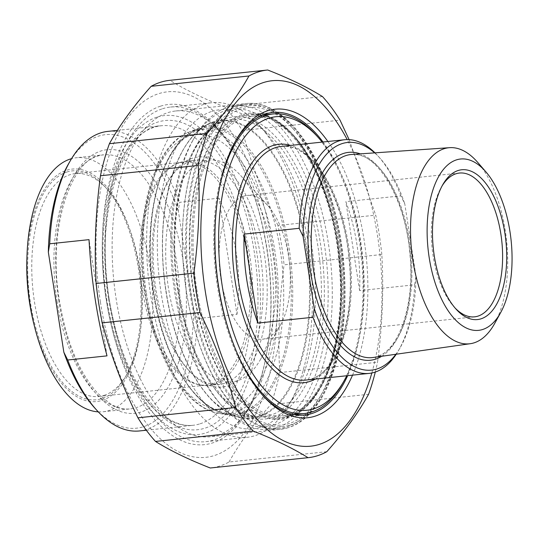 <?xml version="1.0" encoding="UTF-8"?>
<svg xmlns="http://www.w3.org/2000/svg" width="538" height="538" viewBox="0 0 538 538"><rect width="100%" height="100%" fill="white"/><g stroke="black" fill="none" stroke-linecap="round" stroke-linejoin="round"><path stroke-width="0.4" stroke-dasharray="2.69 2.02" d="M169.658 80.344A194.884 94.419 -96 0 1 169.941 80.317L267.702 70.001M322.477 96.571L224.716 106.887A194.884 94.419 -96 0 1 242.288 130.499L340.05 120.182M381.832 254.514A194.884 94.419 84 0 0 375.732 215.146L277.971 225.456A194.884 94.419 -96 0 1 284.071 264.831L381.832 254.514C383.836 290.063 382.404 325.967 377.521 362.242L279.76 372.558A194.884 94.419 -96 0 1 270.809 404.63L368.57 394.314M375.295 372.047A194.884 94.419 84 0 0 377.521 362.242M326.795 451.698L229.033 462.014A194.884 94.419 -96 0 1 210.56 467.966M100.411 302.026A183.74 89.019 -96 0 1 205.415 104.123A183.74 89.019 -96 0 1 253.916 417.434A183.74 89.019 -96 0 1 100.411 302.026M224.716 106.887C203.014 98.393 184.756 89.537 169.941 80.317M277.971 225.456C262.631 194.171 250.742 162.516 242.288 130.499M279.76 372.558C277.749 337.01 279.188 301.105 284.071 264.831M229.033 462.014C239.511 443.245 253.438 424.119 270.809 404.63M349.101 139.624L375.732 215.146M371.832 372.982A183.74 89.019 84 0 0 347.205 139.584M323.015 142.012A152.113 73.699 -96 0 1 360.117 240.984A152.113 73.699 -96 0 1 347.662 375.659M262.517 395.114A152.113 73.699 -96 0 1 261.481 393.984A152.113 73.699 -96 0 1 234.898 142.072A152.113 73.699 -96 0 1 235.678 140.748M217.829 435.114A163.787 79.355 84 0 0 250.883 404.879A163.787 79.355 84 0 0 222.268 133.632A163.787 79.355 84 0 0 175.684 110.983A163.787 79.355 84 0 0 167.91 112.617A163.787 79.355 84 0 0 114.91 290.305A163.787 79.355 84 0 0 210.055 436.755A163.787 79.355 84 0 0 217.829 435.114M352.538 375.147A155.126 75.159 84 0 0 364.145 240.257A155.126 75.159 84 0 0 327.884 141.494M160.519 106.168A171.017 82.859 -96 0 1 217.271 128.105A171.017 82.859 -96 0 1 247.157 411.328A171.017 82.859 -96 0 1 115.031 339.976A171.017 82.859 -96 0 1 160.519 106.168M107.015 355.867L89.019 239.645M236.969 314.387C242.181 272.867 236.182 234.131 218.979 198.172L236.969 314.387L197.661 318.536A150.606 72.966 -96 0 1 146.639 429.432A150.606 72.966 -96 0 1 139.49 430.945M218.979 198.172L179.672 202.322L178.293 210.64L193.794 310.769L197.661 318.536M107.882 131.386A150.606 72.966 -96 0 1 179.672 202.322M94.58 407.811A147.594 71.507 84 0 0 193.794 310.769M104.076 395.349A112.052 54.291 84 0 0 126.692 374.663A112.052 54.291 84 0 0 107.109 189.1A112.052 54.291 84 0 0 75.246 173.599A112.052 54.291 84 0 0 69.927 174.722A112.052 54.291 84 0 0 33.665 296.283A112.052 54.291 84 0 0 98.757 396.472A112.052 54.291 84 0 0 104.076 395.349M66.847 172.032A115.065 55.75 -96 0 1 105.031 186.794A115.065 55.75 -96 0 1 125.139 377.353A115.065 55.75 -96 0 1 36.241 329.343A115.065 55.75 -96 0 1 66.847 172.032M212.18 383.944A112.052 54.291 84 0 0 248.442 262.383A112.052 54.291 84 0 0 183.35 162.194A112.052 54.291 84 0 0 175.469 164.278A112.052 54.291 84 0 0 141.117 279.323A112.052 54.291 84 0 0 198.724 384.677A112.052 54.291 84 0 0 206.861 385.067A112.052 54.291 84 0 0 212.18 383.944M33.827 323.849A116.874 56.624 84 0 0 102.193 400.366A116.874 56.624 84 0 0 141.023 282.739A116.874 56.624 84 0 0 81.117 169.598A116.874 56.624 84 0 0 26.9 258.173M178.293 210.64A147.594 71.507 84 0 0 68.79 163.384M156.894 117.176A160.398 77.707 84 0 0 124.527 146.78A160.398 77.707 84 0 0 152.55 412.411A160.398 77.707 84 0 0 260.399 305.638A160.398 77.707 84 0 0 156.894 117.176M98.272 411.859A127.714 61.877 84 0 0 103.229 411.752A127.714 61.877 84 0 0 109.288 410.467A127.714 61.877 84 0 0 150.62 271.919A127.714 61.877 84 0 0 76.43 157.728A127.714 61.877 84 0 0 71.561 158.649M192.537 158.172A115.67 56.039 84 0 0 169.194 179.524A115.67 56.039 84 0 0 189.403 371.072A115.67 56.039 84 0 0 267.178 294.078A115.67 56.039 84 0 0 192.537 158.172M224.716 383.224A112.657 54.58 -96 0 1 219.363 384.354A112.657 54.58 -96 0 1 187.325 368.772A112.657 54.58 -96 0 1 167.641 182.207A112.657 54.58 -96 0 1 190.371 161.413A112.657 54.58 -96 0 1 195.724 160.284A112.657 54.58 -96 0 1 261.165 261.011A112.657 54.58 -96 0 1 224.716 383.224M214.232 384.327A112.657 54.58 84 0 0 250.681 262.114A112.657 54.58 84 0 0 185.24 161.393A112.657 54.58 84 0 0 177.318 163.478A112.657 54.58 84 0 0 142.785 279.148A112.657 54.58 84 0 0 200.694 385.067A112.657 54.58 84 0 0 208.879 385.457A112.657 54.58 84 0 0 214.232 384.327M211.925 111.373A160.398 77.707 -96 0 1 265.153 131.944A160.398 77.707 -96 0 1 293.183 397.575A160.398 77.707 -96 0 1 169.268 330.655A160.398 77.707 -96 0 1 211.925 111.373M162.516 108.75A168.233 81.507 -96 0 1 170.499 107.062A168.233 81.507 -96 0 1 268.227 257.48A168.233 81.507 -96 0 1 213.788 439.983A168.233 81.507 -96 0 1 205.805 441.664A168.233 81.507 -96 0 1 157.957 418.403A168.233 81.507 -96 0 1 128.562 139.799A168.233 81.507 -96 0 1 162.516 108.75M203.915 104.379A168.233 81.507 84 0 0 149.483 286.882A168.233 81.507 84 0 0 247.204 437.293A168.233 81.507 84 0 0 255.194 435.612A168.233 81.507 84 0 0 289.141 404.563A168.233 81.507 84 0 0 259.746 125.959A168.233 81.507 84 0 0 211.905 102.697A168.233 81.507 84 0 0 203.915 104.379M414.65 284.81L415.968 276.129L404.798 203.976L400.877 195.852L345.847 201.656A117.472 56.914 -96 0 1 359.619 290.614L414.65 284.81A117.472 56.914 84 0 1 398.524 350.527A117.472 56.914 84 0 1 396.244 354.219M359.619 290.614L345.847 201.656M415.968 276.129A114.459 55.454 -96 0 1 400.077 347.837A114.459 55.454 -96 0 1 395.867 354.266M374.623 152.866A114.459 55.454 -96 0 1 380.077 158.28A114.459 55.454 -96 0 1 404.798 203.976M400.877 195.852A117.472 56.914 84 0 0 377.999 155.98A117.472 56.914 84 0 0 374.993 152.846M494.745 323.358A98.575 47.761 84 0 0 477.771 162.469M322.127 142.099A147.594 71.507 -96 0 1 346.775 375.753M289.525 423.399A159.645 77.344 -96 0 1 186.504 235.819A159.645 77.344 -96 0 1 293.849 129.55A159.645 77.344 -96 0 1 321.737 393.93A159.645 77.344 -96 0 1 289.525 423.399M342.128 384.219A150.606 72.966 84 0 0 315.813 134.796M219.975 185.449A150.606 72.966 84 0 0 237.83 354.676M273.802 425.06A159.645 77.344 84 0 0 316.263 206.8A159.645 77.344 84 0 0 192.927 140.196A159.645 77.344 84 0 0 220.822 404.583A159.645 77.344 84 0 0 273.802 425.06M203.66 161.218A111.447 53.995 -96 0 1 240.647 175.516A111.447 53.995 -96 0 1 260.123 360.083A111.447 53.995 -96 0 1 174.023 313.587A111.447 53.995 -96 0 1 203.66 161.218M276.882 427.75A162.658 78.804 -96 0 1 269.161 429.378A162.658 78.804 -96 0 1 222.9 406.883A162.658 78.804 -96 0 1 194.48 137.513A162.658 78.804 -96 0 1 227.305 107.486A162.658 78.804 -96 0 1 235.025 105.858A162.658 78.804 -96 0 1 329.512 251.293A162.658 78.804 -96 0 1 276.882 427.75M287.366 426.641A162.658 78.804 84 0 0 320.184 396.62A162.658 78.804 84 0 0 291.764 127.244A162.658 78.804 84 0 0 245.51 104.755A162.658 78.804 84 0 0 237.783 106.383A162.658 78.804 84 0 0 185.153 282.84A162.658 78.804 84 0 0 279.639 428.268A162.658 78.804 84 0 0 287.366 426.641M455.034 307.951A72.294 35.024 -96 0 1 453.998 306.842A72.294 35.024 -96 0 1 441.368 187.123A72.294 35.024 -96 0 1 442.149 185.818M243.694 196.175A72.294 35.024 -96 0 1 247.13 195.449A72.294 35.024 -96 0 1 267.689 205.449A72.294 35.024 -96 0 1 280.318 325.167A72.294 35.024 -96 0 1 262.295 339.236A72.294 35.024 -96 0 1 220.304 274.595A72.294 35.024 -96 0 1 243.694 196.175M338.099 243.304A152.113 73.699 84 0 0 250.809 114.796A152.113 73.699 84 0 0 193.478 273.802A152.113 73.699 84 0 0 282.726 417.347A152.113 73.699 84 0 0 289.948 415.82A152.113 73.699 84 0 0 338.099 243.304M288.65 417.764A153.922 74.574 -96 0 1 190.956 210.419A153.922 74.574 -96 0 1 315.981 170.519A153.922 74.574 -96 0 1 288.65 417.764M289.787 425.107A161.38 78.185 84 0 0 318.435 165.879A161.38 78.185 84 0 0 187.359 207.715A161.38 78.185 84 0 0 289.787 425.107M288.059 427.703A163.787 79.355 -96 0 1 280.285 429.344A163.787 79.355 -96 0 1 184.184 274.784A163.787 79.355 -96 0 1 245.913 103.572A163.787 79.355 -96 0 1 341.058 250.015A163.787 79.355 -96 0 1 288.059 427.703M200.102 423.796A150.606 72.966 84 0 0 248.832 260.405A150.606 72.966 84 0 0 161.346 125.751A150.606 72.966 84 0 0 106.517 298.065A150.606 72.966 84 0 0 192.947 425.302A150.606 72.966 84 0 0 200.102 423.796M58.911 301.28A132.536 64.21 -96 0 1 134.655 158.528A132.536 64.21 -96 0 1 169.638 384.522A132.536 64.21 -96 0 1 58.911 301.28M108.447 298.341A155.428 75.3 -96 0 1 197.271 130.936A155.428 75.3 -96 0 1 238.3 395.968A155.428 75.3 -96 0 1 108.447 298.341M56.981 300.998A127.714 61.877 84 0 0 130.277 408.893A127.714 61.877 84 0 0 136.336 407.616A127.714 61.877 84 0 0 177.661 269.067A127.714 61.877 84 0 0 103.471 154.87A127.714 61.877 84 0 0 56.981 300.998M145.401 292.706A138.098 66.907 -96 0 1 224.319 143.969A138.098 66.907 -96 0 1 260.775 379.445A138.098 66.907 -96 0 1 145.401 292.706M146.39 293.075A142.772 69.173 84 0 0 218.684 413.332A142.772 69.173 84 0 0 235.099 412.263A142.772 69.173 84 0 0 279.861 247.621A142.772 69.173 84 0 0 189.006 132.086A142.772 69.173 84 0 0 146.39 293.075M258.717 416.257A149.261 72.314 -96 0 1 241.555 417.38A149.261 72.314 -96 0 1 165.973 291.657A149.261 72.314 -96 0 1 210.533 123.35A149.261 72.314 -96 0 1 305.517 244.138A149.261 72.314 -96 0 1 258.717 416.257M166.101 291.704A149.846 72.596 84 0 0 291.28 385.82A149.846 72.596 84 0 0 251.73 130.31A149.846 72.596 84 0 0 166.101 291.704M381.65 356.29A104.507 50.633 84 0 0 409.882 250.97A104.507 50.633 84 0 0 360.292 153.861M351.711 154.46A102.099 49.462 -96 0 1 410.756 250.876A102.099 49.462 -96 0 1 373.13 357.494C396.795 356.015 415.645 306.929 409.842 253.6C405.612 198.26 376.008 150.714 351.711 154.46M315.248 379.082A119.887 58.084 84 0 0 349.162 257.379A119.887 58.084 84 0 0 290.594 145.428M281.172 146.423A117.472 56.914 -96 0 1 350.097 257.278A117.472 56.914 -96 0 1 305.819 380.077C333.52 379.256 355.625 323.217 349.27 261.616C344.643 196.841 309.814 140.983 281.172 146.423M196.659 288.556A150.606 72.966 -96 0 1 244.339 117.748A150.606 72.966 -96 0 1 251.488 116.235A150.606 72.966 -96 0 1 339.855 258.361A150.606 72.966 -96 0 1 283.096 415.793A150.606 72.966 -96 0 1 196.659 288.556M193.438 289.135A153.021 74.136 84 0 0 321.273 385.242A153.021 74.136 84 0 0 280.876 124.325A153.021 74.136 84 0 0 193.438 289.135M224.938 120.909A149.49 72.428 84 0 0 177.614 290.453A149.49 72.428 84 0 0 256.666 416.809A149.49 72.428 84 0 0 319.747 260.479A149.49 72.428 84 0 0 225.429 120.754A149.49 72.428 84 0 0 224.938 120.909M178.253 290.621A151.864 73.578 -96 0 1 265.039 127.049A151.864 73.578 -96 0 1 305.127 386.008A151.864 73.578 -96 0 1 178.253 290.621M199.504 128.636A144.453 69.987 -96 0 1 199.981 128.488A144.453 69.987 -96 0 1 291.119 263.499A144.453 69.987 -96 0 1 230.163 414.556A144.453 69.987 -96 0 1 153.781 292.464A144.453 69.987 -96 0 1 199.504 128.636M153.464 292.376A143.263 69.409 84 0 0 273.149 382.357A143.263 69.409 84 0 0 235.328 138.071A143.263 69.409 84 0 0 153.464 292.376M272.82 112.476L250.809 114.796C289.074 107.99 333.573 180.371 339.653 263.862C347.05 337.756 323.446 407.01 289.673 415.881L282.726 417.347L304.737 415.02M175.684 110.983L245.913 103.572C277.326 99.765 310.399 135.529 328.711 190.479C342.773 233.317 347.736 277.386 343.6 322.686C338.315 377.151 316.963 418.927 288.429 427.623L280.285 429.344L210.055 436.755M261.481 393.984L263.559 396.291M234.898 142.072L236.451 139.389M222.268 133.632L217.271 128.105M250.883 404.879L247.157 411.328M146.316 430.218L192.947 425.302C185.005 426.183 176.76 423.964 168.199 418.645L154.339 407.004C132.207 382.592 117.102 346.27 109.019 298.052C94.022 212.47 123.653 125.798 161.346 125.751L117.392 130.384M107.109 189.1L105.031 186.794M126.692 374.663L125.139 377.353M98.757 396.472L206.861 385.067M75.246 173.599L183.35 162.194M103.229 411.752L130.277 408.893C123.814 409.62 117.055 407.844 110.008 403.561L97.943 393.513C79.187 372.834 66.369 341.993 59.483 300.984C46.651 228.199 72.146 154.628 103.471 154.87L76.43 157.728M187.325 368.772L189.403 371.072M167.641 182.207L169.194 179.524M208.879 385.457L219.363 384.354M185.24 161.393L195.724 160.284M218.684 413.332C184.682 407.905 154.224 355.564 144.83 293.002C133.135 220.923 151.911 145.946 189.006 132.086L210.533 123.35C174.655 135.784 153.364 215.341 166.168 291.663C173.229 338.341 191.589 380.702 213.794 401.772L225.301 410.877C230.708 414.253 236.128 416.419 241.555 417.38L218.684 413.332M152.55 412.411L157.957 418.403M124.527 146.78L128.562 139.799M205.805 441.664L247.204 437.293M170.499 107.062L211.905 102.697M265.153 131.944L259.746 125.959M293.183 397.575L289.141 404.563M198.724 384.677L200.694 385.067M175.469 164.278L177.318 163.478M400.077 347.837L398.524 350.527M380.077 158.28L377.999 155.98M262.692 115.058L251.488 116.235C288.852 109.402 333.163 181.05 339.142 263.876C347.212 342.645 319.189 414.495 283.096 415.793L294.293 414.61M178.535 290.473C165.018 211.232 188.952 129.167 225.429 120.754L199.981 128.488C162.557 137.957 140.667 216.572 153.317 292.45C163.007 358.617 196.666 412.828 230.163 414.556L256.666 416.809L247.023 414.663L241.38 412.182L223.384 398.127L208.536 378.429L195.664 352.995L185.482 323.156L178.535 290.473M220.822 404.583L222.9 406.883M192.927 140.196L194.48 137.513M245.51 104.755L235.025 105.858M279.639 428.268L269.161 429.378M293.849 129.55L291.764 127.244M321.737 393.93L320.184 396.62M453.998 306.842L456.076 309.142M441.368 187.123L442.922 184.433M459.385 173.054L247.13 195.449M474.556 316.842L262.295 339.236M267.689 205.449L240.647 175.516M280.318 325.167L260.123 360.083"/><path stroke-width="0.81" d="M193.909 273.169A194.884 94.419 84 0 0 196.478 293.008A194.884 94.419 84 0 0 200.008 312.544L102.247 322.854A194.884 94.419 -96 0 1 98.716 303.324A194.884 94.419 -96 0 1 96.147 283.486L193.909 273.169C198.791 236.895 200.23 200.99 198.219 165.442L100.458 175.758A194.884 94.419 -96 0 1 109.409 143.686L207.17 133.37A194.884 94.419 84 0 0 198.219 165.442M349.101 139.624L340.05 120.182A194.884 94.419 84 0 0 322.477 96.571C307.662 87.351 289.404 78.494 267.702 70.001A194.884 94.419 84 0 0 267.42 70.034A194.884 94.419 84 0 0 248.946 75.986L151.185 86.302A194.884 94.419 -96 0 1 169.658 80.344L267.42 70.034M308.321 457.656L210.56 467.966A194.884 94.419 -96 0 1 210.277 467.999L308.039 457.683A194.884 94.419 84 0 0 308.321 457.656A194.884 94.419 84 0 0 326.795 451.698C344.165 432.209 358.086 413.076 368.57 394.314A194.884 94.419 84 0 0 375.295 372.047M235.691 407.501A194.884 94.419 84 0 0 253.264 431.113L155.502 441.429A194.884 94.419 -96 0 1 137.93 417.818L235.691 407.501C227.238 375.484 215.348 343.829 200.008 312.544M102.247 322.854C110.694 354.872 122.59 386.526 137.93 417.818M100.458 175.758C95.576 212.033 94.143 247.937 96.147 283.486M151.185 86.302C133.814 105.791 119.893 124.924 109.409 143.686M155.502 441.429C170.317 450.649 188.576 459.506 210.277 467.999M308.039 457.683C293.223 448.463 274.965 439.607 253.264 431.113M207.17 133.37C224.541 113.881 238.469 94.755 248.946 75.986M347.205 139.584A183.74 89.019 84 0 0 239.444 98.508A183.74 89.019 84 0 0 205.234 290.971A183.74 89.019 84 0 0 283.97 440.952A183.74 89.019 84 0 0 371.832 372.982M347.662 375.659A152.113 73.699 -96 0 1 304.737 415.02A152.113 73.699 -96 0 1 262.517 395.114M235.678 140.748A152.113 73.699 -96 0 1 272.82 112.476A152.113 73.699 -96 0 1 323.015 142.012M327.884 141.494A155.126 75.159 84 0 0 236.451 139.389A155.126 75.159 84 0 0 263.559 396.291A155.126 75.159 84 0 0 352.538 375.147M89.019 239.645C91.252 280.379 97.25 319.121 107.015 355.867L67.707 360.009L63.84 352.242L48.339 252.12L49.711 243.795L89.019 239.645M49.711 243.795A150.606 72.966 -96 0 1 70.343 160.694A150.606 72.966 -96 0 1 107.882 131.386L117.392 130.384M146.316 430.218L139.49 430.945A150.606 72.966 -96 0 1 96.658 410.117A150.606 72.966 -96 0 1 67.707 360.009M63.84 352.242A147.594 71.507 84 0 0 94.58 407.811L96.658 410.117M71.561 158.649A127.714 61.877 84 0 0 27.014 255.079L26.9 258.173A116.874 56.624 84 0 0 33.827 323.849L34.587 326.855A127.714 61.877 84 0 0 98.272 411.859M70.343 160.694L68.79 163.384A147.594 71.507 84 0 0 48.339 252.12M27.014 255.079A127.714 61.877 84 0 0 34.587 326.855M299.175 228.307L303.096 236.438L314.266 308.583L312.948 317.265L257.917 323.076A117.472 56.914 -96 0 1 244.144 234.111L299.175 228.307A117.472 56.914 84 0 1 339.007 140.909A117.472 56.914 84 0 1 344.589 139.732L281.172 146.423A117.472 56.914 -96 0 0 275.591 147.6A117.472 56.914 -96 0 0 238.408 280.829A117.472 56.914 -96 0 0 305.819 380.077L369.236 373.385A117.472 56.914 84 0 0 396.244 354.219M244.144 234.111L257.917 323.076M395.867 354.266A114.459 55.454 -96 0 1 314.266 308.583M303.096 236.438A114.459 55.454 -96 0 1 374.623 152.866M312.948 317.265A117.472 56.914 84 0 0 369.236 373.385M374.993 152.846A117.472 56.914 84 0 0 344.589 139.732M485.895 171.864L477.771 162.469A98.575 47.761 84 0 0 449.6 147.674A98.575 47.761 84 0 0 444.092 148.73A98.575 47.761 84 0 0 412.31 256.518A98.575 47.761 84 0 0 470.286 343.701A98.575 47.761 84 0 0 474.139 342.82A98.575 47.761 84 0 0 494.745 323.358L500.73 312.47A86.147 41.735 -96 0 1 482.72 329.478A86.147 41.735 -96 0 1 427.145 227.359A86.147 41.735 -96 0 1 485.895 171.864A86.147 41.735 -96 0 1 500.73 312.47M346.775 375.753A147.594 71.507 -96 0 1 343.681 381.529A147.594 71.507 -96 0 1 313.896 408.772A147.594 71.507 -96 0 1 218.65 235.355A147.594 71.507 -96 0 1 317.891 137.103A147.594 71.507 -96 0 1 322.127 142.099M237.83 354.676A150.606 72.966 84 0 0 304.582 413.527A150.606 72.966 84 0 0 311.731 412.014A150.606 72.966 84 0 0 342.128 384.219L343.681 381.529M317.891 137.103L315.813 134.796A150.606 72.966 84 0 0 272.974 113.969A150.606 72.966 84 0 0 265.826 115.475A150.606 72.966 84 0 0 219.975 185.449M442.149 185.818A72.294 35.024 -96 0 1 455.955 173.781A72.294 35.024 -96 0 1 459.385 173.054A72.294 35.024 -96 0 1 501.382 237.688A72.294 35.024 -96 0 1 477.993 316.115A72.294 35.024 -96 0 1 474.556 316.842A72.294 35.024 -96 0 1 455.034 307.951M481.073 318.805A75.307 36.483 84 0 0 501.1 215.852A75.307 36.483 84 0 0 442.922 184.433A75.307 36.483 84 0 0 456.076 309.142A75.307 36.483 84 0 0 481.073 318.805M360.292 153.861A104.507 50.633 84 0 0 310.52 271.925A104.507 50.633 84 0 0 381.65 356.29M470.286 343.701L373.13 357.494A102.099 49.462 -96 0 1 313.681 271.347A102.099 49.462 -96 0 1 346.001 155.556A102.099 49.462 -96 0 1 351.711 154.46L449.6 147.674M290.594 145.428A119.887 58.084 84 0 0 235.18 281.414A119.887 58.084 84 0 0 315.248 379.082M272.974 113.969L262.692 115.058M304.582 413.527L294.293 414.61"/></g></svg>
